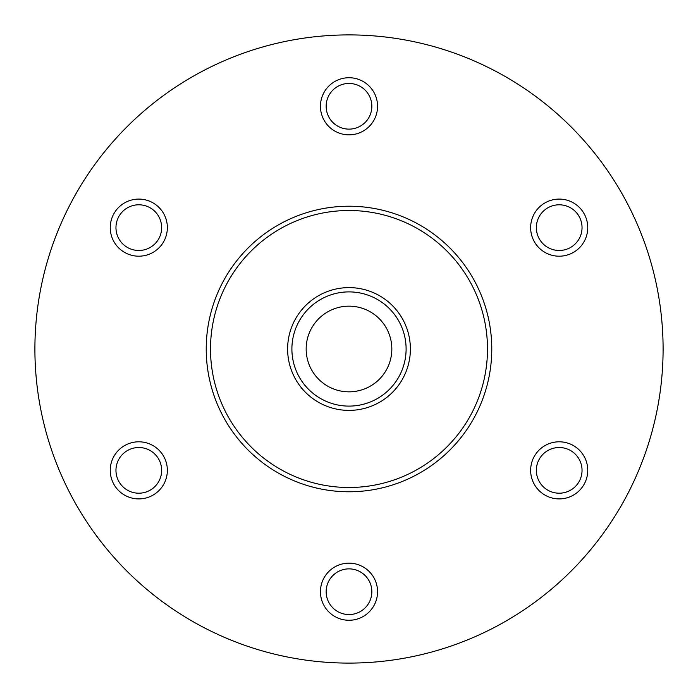 <?xml version="1.0" encoding="UTF-8"?>
<svg xmlns="http://www.w3.org/2000/svg" width="698" height="698" viewBox="0 0 698 698"><rect width="100%" height="100%" fill="white"/><g stroke="black" fill="none" stroke-linecap="round" stroke-linejoin="round"><path stroke-width="1.05" d="M349 34.9A314.1 314.1 0 0 0 34.9 349A314.1 314.1 0 0 0 349 663.1A314.1 314.1 0 0 0 663.1 349A314.1 314.1 0 0 0 349 34.9M326.158 106.288A22.842 22.842 0 0 0 349 129.13A22.842 22.842 0 0 0 371.842 106.288A22.842 22.842 0 0 0 349 83.446A22.842 22.842 0 0 0 326.158 106.288M547.773 207.856A22.842 22.842 0 0 0 539.414 239.065A22.842 22.842 0 0 0 570.615 247.424A22.842 22.842 0 0 0 578.982 216.223A22.842 22.842 0 0 0 547.773 207.856M570.615 450.576A22.842 22.842 0 0 0 539.414 458.935A22.842 22.842 0 0 0 547.773 490.144A22.842 22.842 0 0 0 578.982 481.777A22.842 22.842 0 0 0 570.615 450.576M371.842 591.712A22.842 22.842 0 0 0 349 568.87A22.842 22.842 0 0 0 326.158 591.712A22.842 22.842 0 0 0 349 614.554A22.842 22.842 0 0 0 371.842 591.712M150.227 490.144A22.842 22.842 0 0 0 158.586 458.935A22.842 22.842 0 0 0 127.385 450.576A22.842 22.842 0 0 0 119.018 481.777A22.842 22.842 0 0 0 150.227 490.144M127.385 247.424A22.842 22.842 0 0 0 158.586 239.065A22.842 22.842 0 0 0 150.227 207.856A22.842 22.842 0 0 0 119.018 216.223A22.842 22.842 0 0 0 127.385 247.424M377.557 106.288A28.557 28.557 0 0 1 349 134.845A28.557 28.557 0 0 1 320.443 106.288A28.557 28.557 0 0 1 349 77.731A28.557 28.557 0 0 1 377.557 106.288M573.477 252.371A28.557 28.557 0 0 1 534.467 241.918A28.557 28.557 0 0 1 544.92 202.917A28.557 28.557 0 0 1 583.929 213.37A28.557 28.557 0 0 1 573.477 252.371M544.92 495.083A28.557 28.557 0 0 1 534.467 456.082A28.557 28.557 0 0 1 573.477 445.629A28.557 28.557 0 0 1 583.929 484.63A28.557 28.557 0 0 1 544.92 495.083M320.443 591.712A28.557 28.557 0 0 1 349 563.155A28.557 28.557 0 0 1 377.557 591.712A28.557 28.557 0 0 1 349 620.269A28.557 28.557 0 0 1 320.443 591.712M124.523 445.629A28.557 28.557 0 0 1 163.533 456.082A28.557 28.557 0 0 1 153.08 495.083A28.557 28.557 0 0 1 114.071 484.63A28.557 28.557 0 0 1 124.523 445.629M153.08 202.917A28.557 28.557 0 0 1 163.533 241.918A28.557 28.557 0 0 1 124.523 252.371A28.557 28.557 0 0 1 114.071 213.37A28.557 28.557 0 0 1 153.08 202.917M206.224 349A142.776 142.776 0 0 0 349 491.776A142.776 142.776 0 0 0 491.776 349A142.776 142.776 0 0 0 349 206.224A142.776 142.776 0 0 0 206.224 349M210.508 349A138.492 138.492 0 0 0 349 487.492A138.492 138.492 0 0 0 487.492 349A138.492 138.492 0 0 0 349 210.508A138.492 138.492 0 0 0 210.508 349M410.389 349A61.389 61.389 0 0 0 349 287.611A61.389 61.389 0 0 0 287.611 349A61.389 61.389 0 0 0 349 410.389A61.389 61.389 0 0 0 410.389 349M349 291.895A57.105 57.105 0 0 0 291.895 349A57.105 57.105 0 0 0 349 406.105A57.105 57.105 0 0 0 406.105 349A57.105 57.105 0 0 0 349 291.895A57.105 57.105 0 0 0 291.895 349A57.105 57.105 0 0 0 349 406.105M349 306.169A42.831 42.831 0 0 0 306.169 349A42.831 42.831 0 0 0 349 391.831A42.831 42.831 0 0 0 391.831 349A42.831 42.831 0 0 0 349 306.169"/></g></svg>
